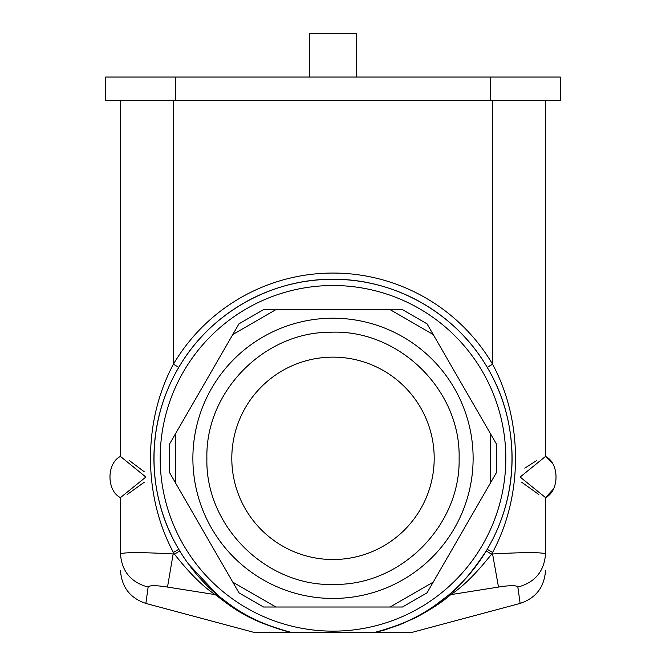 <?xml version="1.0" encoding="UTF-8"?>
<svg xmlns="http://www.w3.org/2000/svg" width="666" height="666" viewBox="0 0 666 666"><rect width="100%" height="100%" fill="white"/><g stroke="black" fill="none" stroke-linecap="round" stroke-linejoin="round"><path stroke-width="1" d="M560.306 77.048L560.306 100.4L490.243 100.4L490.243 77.048L560.306 77.048M175.757 77.048L175.757 100.4L105.694 100.4L105.694 77.048L490.243 77.048M175.757 100.4L490.243 100.4M402.48 607.009L390.11 607.009L433.208 582.126L427.023 592.84L402.48 607.009L427.023 592.84M433.208 582.126L490.318 483.208L490.318 433.449L433.208 334.532L390.11 309.648L275.89 309.648L232.792 334.532L175.674 433.458L175.674 483.2L232.8 582.151L275.907 607.009L390.11 607.009M275.907 607.009L263.528 607.009L238.986 592.857L232.8 582.151M333 318.206A140.118 140.118 0 0 1 473.118 458.333A140.118 140.118 0 0 1 333 598.451A140.118 140.118 0 0 1 192.882 458.333A140.118 140.118 0 0 1 333 318.206M490.318 433.449L496.503 444.164L496.503 472.494L490.318 483.208M390.11 309.648L402.48 309.648L427.023 323.818L433.208 334.532M232.792 334.532L238.977 323.818L263.52 309.648L275.89 309.648M175.674 483.2L169.489 472.485L169.489 444.172L175.674 433.458M333 559.523A101.199 101.199 0 0 0 434.199 458.333A101.199 101.199 0 0 0 333 357.134A101.199 101.199 0 0 0 231.801 458.333A101.199 101.199 0 0 0 333 559.523M374.4 632.7L410.847 632.7L520.129 603.421L517.865 587.071C516.658 585.223 510.198 585.223 498.493 587.071L450.757 594.63C442.132 602.156 430.519 609.773 415.925 617.49L400.025 624.641L384.79 629.919L374.4 632.7L255.153 632.7L145.871 603.421C130.012 598.068 121.545 587.037 120.488 570.337M518.348 591.433L517.865 587.071C534.973 582.434 544.189 571.403 545.512 553.987L545.512 553.987C542.39 552.181 524.75 552.181 492.582 553.987L491.55 554.17C476.423 573.309 462.82 586.796 450.757 594.63L447.635 595.862C431.327 607.842 418.681 620.554 373.626 632.7A179.037 179.037 0 0 0 333 279.287A179.037 179.037 0 0 0 292.374 632.7C247.294 620.554 234.44 607.683 218.365 595.862L215.243 594.63C231.876 606.942 246.02 620.346 291.6 632.7M278.513 632.7L255.153 632.7M448.151 595.429L447.635 595.854C459.032 587.429 471.894 572.46 486.222 550.948L491.55 554.17A185.273 185.273 0 0 0 492.582 552.447L487.212 549.284C520.645 492.99 519.838 421.545 487.212 367.374C456.093 313.511 395.204 278.738 333 279.287C270.796 278.738 209.907 313.511 178.788 367.374C145.355 423.668 146.162 495.113 178.788 549.284A179.037 179.037 0 0 0 179.778 550.948L179.812 550.998M188.403 563.911L218.356 595.854M167.507 587.071L173.418 552.447L178.788 549.284A179.037 179.037 0 0 0 179.778 550.948L174.45 554.17C189.602 573.334 203.197 586.813 215.243 594.63L167.507 587.071C155.794 585.223 149.334 585.223 148.135 587.071L145.871 603.421M148.043 587.953L148.135 587.071C131.027 582.434 121.811 571.403 120.488 553.987C123.61 552.181 141.25 552.181 173.418 553.987L174.45 554.17A185.273 185.273 0 0 1 173.418 552.447C142.932 495.695 142.79 421.203 173.418 364.21L178.788 367.374C209.907 313.511 270.796 278.738 333 279.287C395.204 278.738 456.093 313.511 487.212 367.374L492.582 364.21C523.068 420.962 523.21 495.454 492.582 552.447L492.582 553.987C524.683 552.181 542.324 552.181 545.512 553.987C545.512 575.291 545.512 575.291 545.512 553.987L545.512 497.585L520.138 477.047L545.512 456.435L545.512 100.4L545.512 456.435C559.515 463.095 559.515 490.925 545.512 497.61L553.096 489.427M152.231 585.747L155.919 585.747M492.582 553.987L498.493 587.071L498.976 586.987M510.089 585.747L513.827 585.747M120.954 497.252L120.488 497.585L120.488 553.987C120.488 575.291 120.488 575.291 120.488 553.987L120.488 497.585L145.862 477.047L120.488 456.435L120.488 100.4L120.488 456.418C106.485 463.095 106.485 490.925 120.488 497.61L120.488 497.61M129.246 460.472L144.247 471.769M144.247 482.251L127.156 494.53M536.754 460.472L524.783 468.148M521.753 482.251L538.844 494.53M545.046 497.252L545.512 497.61M545.512 554.295L545.512 497.585M551.848 462.645L545.512 456.418M356.352 77.048L356.352 33.3L309.657 33.3L309.648 77.048M459.107 458.333C460.764 524.716 402.139 584.631 335.722 584.407C267.391 587.703 205.07 526.714 206.893 458.333C205.236 391.941 263.861 332.026 330.278 332.251C398.609 328.954 460.93 389.943 459.107 458.333M333 631.143A172.81 172.81 0 0 0 505.81 458.333A172.81 172.81 0 0 0 333 285.514A172.81 172.81 0 0 0 160.19 458.333A172.81 172.81 0 0 0 333 631.143M492.582 100.4L492.582 364.21A185.273 185.273 0 0 0 173.418 364.21L173.418 100.4M520.129 603.421L520.129 603.421C535.988 598.068 544.455 587.037 545.512 570.337"/></g></svg>

